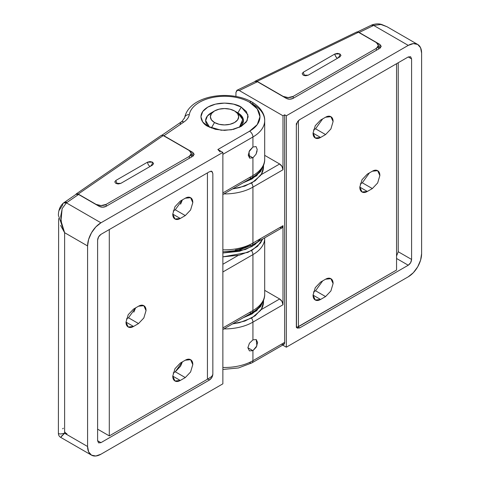 <?xml version="1.0" encoding="UTF-8"?>
<svg xmlns="http://www.w3.org/2000/svg" width="480" height="480" viewBox="0 0 480 480"><rect width="100%" height="100%" fill="white"/><g stroke="black" fill="none" stroke-linecap="round" stroke-linejoin="round"><path stroke-width="0.72" d="M334.932 53.964L339.942 53.964C339.78 55.8 338.946 57.246 337.434 58.302C335.928 57.246 335.088 55.8 334.932 53.964L337.434 53.364L339.942 53.964L340.98 55.41L339.942 56.856L308.214 75.174L303.198 75.174L302.166 73.728L303.198 72.282L334.932 53.964C334.788 55.248 335.622 56.694 337.434 58.302C338.946 57.246 339.78 55.8 339.942 53.964L340.98 55.41L339.942 56.856L308.214 75.174L305.706 75.774L303.198 75.174L302.166 73.728L303.198 72.282L334.932 53.964M376.35 42.588L358.458 32.256L257.112 81.354L283.158 96.39L288.168 97.59L293.178 96.39L376.35 48.372L378.426 45.48L376.35 42.588A7.086 4.092 180 0 1 378.426 45.48A7.086 4.092 180 0 1 376.35 48.372L376.35 50.298L376.35 48.372L293.178 96.39L293.178 98.322L293.178 96.39A7.086 4.092 180 0 1 283.158 96.39L257.112 81.354L255.216 81.162L254.694 81.684L255.612 81.018L257.112 81.354L358.458 32.256L376.35 42.588M378.426 48.564L378.36 49.14A7.086 4.092 0 0 0 378.426 48.564L378.426 45.48M356.562 32.064L358.458 32.256L356.958 31.92M304.584 75.672L303.198 72.282L304.584 75.672M150.048 166.494C151.554 165.438 152.394 163.992 152.55 162.156L153.588 163.602L152.55 165.048L120.822 183.366L152.55 165.048L153.588 163.602L152.55 162.156L150.048 161.556L147.54 162.156L115.812 180.474L117.198 183.858L115.812 180.474L114.774 181.92L115.812 180.474L147.54 162.156C147.702 163.992 148.536 165.438 150.048 166.494C148.536 165.438 147.702 163.992 147.54 162.156L152.55 162.156C152.394 163.992 151.554 165.438 150.048 166.494M115.812 183.366L114.774 181.92L115.812 183.366L118.314 183.966L120.822 183.366L115.812 183.366M189.294 150.582L191.37 153.474L189.294 156.366L106.122 204.384L101.112 205.584L96.102 204.384L78.21 194.058L163.254 135.546L189.294 150.582A7.086 4.092 180 0 1 191.37 153.474A7.086 4.092 180 0 1 189.294 156.366L106.122 204.384A7.086 4.092 180 0 1 96.102 204.384L78.21 194.058L76.314 193.866L75.708 194.556L76.542 193.764L78.21 194.058L163.254 135.546L189.294 150.582M161.358 135.354L163.254 135.546L161.586 135.252M106.122 206.316L106.122 204.384L106.122 206.316M189.294 158.292L189.294 156.366L189.294 158.292M191.298 157.14A7.086 4.092 0 0 0 191.37 156.558L191.31 157.134M281.322 344.298L283.68 344.532L284.658 342.372L252.93 360.69A4.722 2.73 60 0 1 251.952 362.856A4.722 2.73 -120 0 0 252.93 360.69A40.152 23.184 180 0 1 222.864 367.464A40.152 23.184 0 0 0 252.93 360.69L252.93 350.664L249.426 350.88L247.866 347.742L249.426 343.248L252.93 339.864L256.236 339.534L256.866 345.906L252.93 350.664L247.866 347.742L249.426 343.248L252.93 339.864L252.93 322.122L282.99 304.764L282.99 225.696L252.93 243.054L252.93 187.128L282.99 169.77L282.99 115.77L284.658 114.81L286.332 115.77L408.252 45.384L373.71 25.44A16.536 9.546 0 0 0 372.984 25.77L359.16 32.472L379.854 44.418L381.24 46.344L379.854 48.276L293.01 98.418L289.668 99.216L286.332 98.418L257.454 81.744L239.286 90.54L282.99 115.77L284.658 114.81L284.658 342.372L252.93 360.69L252.93 350.664L256.236 347.172L257.604 342.564L256.236 339.534L252.93 339.864L252.93 322.122A40.152 23.184 180 0 1 223.896 328.908A40.152 23.184 0 0 0 252.93 322.122A4.722 2.73 -120 0 0 251.49 318.12A4.722 2.73 60 0 1 252.93 322.122L282.99 304.764L282.99 225.696L282.012 227.862L279.648 227.628M357.966 32.022L379.854 44.418L381.24 46.344L379.854 48.276L293.01 98.418C290.784 99.456 288.558 99.456 286.332 98.418L257.454 81.744L239.286 90.54L237.408 90.12L235.938 92.46L235.938 96.42L235.938 92.46L236.916 90.3L239.286 90.54L282.99 115.77L282.99 169.77L282.012 166.476L279.648 163.986L264.69 155.346L279.648 163.986L261.066 174.714L279.648 163.986A4.722 2.73 -120 0 1 282.99 169.77L252.93 187.128A40.152 23.184 180 0 1 223.896 193.914A40.152 23.184 0 0 0 252.93 187.128A4.722 2.73 -120 0 0 251.49 183.126A4.722 2.73 60 0 1 252.93 187.128L252.93 243.054A40.152 23.184 180 0 1 222.864 249.822A40.152 23.184 0 0 0 252.93 243.054A4.722 2.73 60 0 1 251.952 245.214A4.722 2.73 -120 0 0 252.93 243.054L282.99 225.696A4.722 2.73 -120 0 1 282.012 227.862L251.952 245.214A4.722 2.73 60 0 1 249.588 244.98C245.52 247.332 240.738 249.006 235.254 250.014M380.412 47.892L378.426 46.68L379.854 47.502L379.854 44.418L379.866 47.508M222.864 369.456L238.476 367.956L251.952 362.856L283.68 344.532A4.722 2.73 -120 0 0 284.658 342.372L284.658 114.81L286.332 115.77L286.332 347.19L408.252 276.804A18.894 10.908 -60 0 0 421.608 253.662L420.594 260.154L417.696 266.832L413.364 272.676L408.252 276.804L286.332 347.19L286.332 115.77L408.252 45.384L413.364 43.608L417.696 44.448L420.594 47.778L421.608 53.094L421.608 253.662L421.608 53.094A18.894 10.908 -60 0 0 417.696 44.448A18.894 10.908 -60 0 0 408.252 45.384L373.71 25.44A4.722 2.31 -113.3 0 0 371.832 24.966M296.34 123.582L296.352 325.98L297.33 328.14L299.694 327.906L408.252 265.23L410.61 262.74L411.588 259.446L411.588 58.884L410.61 56.718L408.252 56.952L299.694 119.628L297.33 122.124L296.352 125.412C296.568 122.964 297.678 121.032 299.694 119.628L408.252 56.952L410.61 56.718L411.588 58.884L408.252 56.952L411.588 58.884L411.588 259.446C411.378 261.894 410.262 263.826 408.252 265.23L396.558 258.48L408.252 265.23L299.694 327.906L297.33 328.14L296.352 325.98L296.34 327.18M286.332 347.19L282.702 345.096L286.332 347.19M264.69 290.34L279.648 298.98L282.012 301.47L282.99 304.764A4.722 2.73 -120 0 0 279.648 298.98L264.69 290.34M261.066 309.708L279.648 298.98L261.066 309.708M357.474 31.896L371.838 24.96C377.622 22.944 381.132 24.378 381.54 24.432L386.964 26.706L380.91 24.492L373.71 25.44A16.536 9.546 180 0 0 372.984 25.77A4.722 2.478 -115.8 0 0 370.92 25.38A4.722 2.478 64.2 0 1 372.984 25.77L359.16 32.472L358.02 32.04M251.952 362.856A4.722 2.73 60 0 1 249.588 362.622M396.558 63.702L396.558 270.054L298.416 326.718A7.086 4.092 0 0 0 298.038 326.952L299.694 327.906L298.038 326.952L296.484 327.654L396.558 270.054L396.558 63.702M398.226 251.73L411.588 259.446L398.226 251.73L398.226 62.742L398.226 251.73L396.558 256.038M298.416 120.66L298.416 326.718L298.416 120.66M372.342 171.216C374.418 170.016 376.188 169.842 377.658 170.688C379.122 171.54 379.854 173.16 379.854 175.554L377.658 182.964L372.342 188.574L367.332 191.466C365.256 192.666 363.486 192.84 362.016 191.994C360.552 191.148 359.814 189.522 359.814 187.128L362.016 179.718L367.332 174.108L372.342 171.216L377.658 170.688L379.854 175.554L377.658 182.964L372.342 188.574L367.332 191.466L362.016 191.994L359.814 187.044L362.034 179.694L367.332 174.108L372.342 171.216M325.578 117.216C327.654 116.022 329.424 115.848 330.894 116.694C332.358 117.54 333.096 119.16 333.096 121.56L330.894 128.964L325.578 134.574L320.568 137.466C318.492 138.666 316.722 138.84 315.252 137.994C313.788 137.148 313.05 135.528 313.05 133.128L315.252 125.724L320.568 120.114L325.578 117.216L330.894 116.694L333.096 121.56L330.894 128.964L325.578 134.574L320.568 137.466L315.252 137.994L313.05 133.044L315.27 125.694L320.568 120.114L325.578 117.216M325.578 279.21C327.654 278.016 329.424 277.842 330.894 278.688C332.358 279.534 333.096 281.154 333.096 283.554L330.894 290.958L325.578 296.568L320.568 299.46C318.492 300.66 316.722 300.834 315.252 299.988C313.788 299.142 313.05 297.522 313.05 295.122L315.252 287.718L320.568 282.108L325.578 279.21L330.894 278.688L333.096 283.554L330.894 290.958L325.578 296.568L320.568 299.46L315.252 299.988L313.05 295.038L315.27 287.688L320.568 282.108L325.578 279.21M315.558 128.79L313.482 129.99L315.558 128.79L325.578 134.574L315.558 128.79L322.644 118.914M313.05 133.128L320.568 137.466L313.05 133.128M362.322 182.79L360.246 183.984L362.322 182.79L372.342 188.574L362.322 182.79L369.408 172.914M359.814 187.128L367.332 191.466L359.814 187.128M315.558 290.784L313.482 291.984L315.558 290.784L325.578 296.568L315.558 290.784L322.644 280.908M313.05 295.122L320.568 299.46L313.05 295.122M252.93 350.664L249.426 350.88L247.866 347.742L252.93 350.664M255.576 81.318L257.454 81.744L255.078 81.504M296.484 327.654L296.346 124.542M207.834 126.378L207.834 126.378C202.278 123.948 195.702 114.36 207.834 107.094C220.422 100.086 237.024 103.884 241.236 107.094L237.894 112.878L243.432 120.594L239.37 127.35L243.096 118.548L237.894 112.878L241.236 107.094L233.574 104.136L224.538 103.098L215.496 104.136L207.834 107.094L202.716 111.516L200.916 116.736L202.716 121.956L207.834 126.378L215.496 129.336L224.538 130.374L233.574 129.336L241.236 126.378L246.354 121.956L248.154 116.736L246.354 111.516L241.236 107.094L247.92 114.81L247.134 120.708L241.236 126.378L231.414 129.78L221.196 130.236L207.834 126.378M213.078 111.918L207.48 115.896L205.638 120.522L209.688 127.344L205.638 120.594L207.456 115.932L213.078 111.918A18.894 10.908 180 0 0 205.812 119.13A18.894 10.908 180 0 0 209.688 127.344M257.082 151.05L256.044 154.206L252.93 157.812L248.25 155.112L252.93 157.812L249.618 158.142L248.988 151.776L252.93 147.012L249.618 150.504L248.25 155.112L249.618 158.142L252.93 157.812L252.93 175.554L222.864 192.912L252.93 175.554A40.152 23.184 0 0 0 264.672 158.52M184.596 118.212A4.722 3.834 10.1 0 1 184.65 117.618A4.722 3.834 10.1 0 1 189.294 114.636A35.43 20.454 180 0 1 212.676 97.464A35.43 20.454 180 0 1 249.588 102.27A4.722 2.73 -60 0 1 251.952 102.036A4.722 2.73 -60 0 1 252.93 104.202A40.152 23.184 180 0 1 264.672 119.946A40.152 23.184 180 0 1 252.93 136.986L252.93 147.012L256.044 146.574L257.214 149.484L256.044 154.206L252.93 157.812L252.93 175.554A4.722 2.73 60 0 1 251.952 177.72A4.722 2.73 60 0 1 249.588 177.486M193.356 155.886L191.37 154.674L192.81 155.502L192.804 152.412L163.926 135.738L183.894 121.998C186.996 119.862 188.796 117.408 189.294 114.636C189.996 110.712 192.462 107.196 196.68 104.094C200.904 100.992 206.238 98.784 212.676 97.464C219.12 96.138 225.672 95.916 232.338 96.786C239.004 97.656 244.752 99.48 249.588 102.27L257.268 108.906L259.962 116.736L257.268 124.566L249.588 131.202L217.854 149.52L220.218 152.016M59.04 210.558L62.622 205.086A4.722 3.09 52.3 0 1 63.528 202.968A4.722 3.09 52.3 0 1 66.408 202.86L100.944 222.804L66.408 202.86L62.214 208.494L60.726 216.27L61.668 224.622L64.614 232.686L87.588 245.946L87.588 446.508L64.614 433.248L60.702 433.998L58.596 433.728L58.392 433.278L58.536 433.674L60.576 434.004L64.614 433.248L64.614 232.686L87.588 245.946A18.894 10.908 -60 0 1 100.944 222.804L222.864 152.412L217.854 149.52L222.864 152.412L222.864 383.832L100.944 454.224L95.832 456L91.5 455.16L88.602 451.824L87.588 446.508L87.588 245.946L88.602 239.454L91.5 232.776L95.832 226.926L100.944 222.804L222.864 152.412L222.864 383.832L100.944 454.224A18.894 10.908 -60 0 1 91.5 455.16A18.894 10.908 -60 0 1 87.588 446.508L64.614 433.248L64.614 232.686L60.576 225.414M264.684 237.864L264.69 294.156C264.942 299.496 261.66 306.96 251.952 312.714A4.722 2.73 -120 0 0 252.93 310.548L252.93 254.622A4.722 2.73 -120 0 0 251.49 250.626A4.722 2.73 60 0 1 252.93 254.622A40.152 23.184 0 0 0 264.684 237.936A40.152 23.184 180 0 1 252.93 254.622L222.864 271.98L252.93 254.622L252.93 310.548L222.864 327.906L252.93 310.548A40.152 23.184 0 0 0 264.684 293.862A40.152 23.184 180 0 1 252.93 310.548A4.722 2.73 60 0 1 251.952 312.714A4.722 2.73 60 0 1 249.588 312.48M162.03 135.168L182.01 121.38L184.644 117.66C189.39 94.89 230.568 89.562 251.952 102.036A4.722 2.73 120 0 0 249.588 102.27A35.43 20.454 180 0 1 249.588 131.202A4.722 2.73 60 0 1 252.93 136.986L222.864 154.344L252.93 136.986L252.93 147.012L256.044 146.574L257.214 149.484M212.844 173.628L212.844 374.19L212.844 173.628L211.866 171.462L209.502 171.696L100.944 234.372L98.586 236.868L97.608 240.156L97.608 440.724L98.586 442.884L100.944 442.65L209.502 379.974L211.866 377.484L212.844 374.19C212.628 376.644 211.518 378.57 209.502 379.974L207.852 379.02A7.086 4.092 0 0 0 207.438 379.242L109.296 435.9L97.608 429.15L109.296 435.9L109.296 229.554L109.296 435.9L207.438 379.242L207.438 172.89L207.438 379.242L211.032 376.986L212.298 375.702L212.844 374.19L212.298 375.702L211.032 376.986L207.852 379.02L209.502 379.974L100.944 442.65L98.586 442.884L97.608 440.724L100.944 442.65L97.608 440.724L97.608 240.156C97.818 237.708 98.934 235.782 100.944 234.372L209.502 171.696L211.866 171.462L212.844 173.628L212.292 172.098L211.032 170.982M58.638 218.568L58.392 433.26M99.276 206.412L102.618 207.21L105.954 206.412L192.804 156.27L194.184 154.344L192.804 152.412L194.184 154.344L192.804 156.27L105.954 206.412C103.728 207.45 101.502 207.45 99.276 206.412L78.582 194.46L99.276 206.412M76.494 194.094L78.582 194.46L66.978 202.446A4.722 2.952 -124.5 0 0 64.308 202.404A4.722 2.952 55.5 0 1 66.978 202.446A16.536 9.546 180 0 0 66.408 202.86L78.582 194.46L76.038 194.334M222.864 264.264L238.11 255.468L222.864 264.264M60.72 437.328L64.614 433.248L61.668 435.96L60.786 437.424L91.5 455.16M217.854 149.52L249.588 131.202A4.722 2.73 -120 0 1 252.93 136.986A40.152 23.184 0 0 0 264.69 120.594L264.69 159.162A40.152 23.184 180 0 1 252.93 175.554A4.722 2.73 -120 0 1 251.952 177.72L222.864 194.508M180.276 124.104A4.722 2.952 55.5 0 1 181.224 121.962A4.722 2.952 55.5 0 1 183.894 121.998A23.622 13.638 0 0 0 189.294 114.636A4.722 3.834 -169.9 0 0 184.65 117.618M133.818 312.174L135.612 307.89L128.502 317.784L126.426 318.978L128.502 317.784L138.522 323.568L133.512 326.46L126 322.122L133.512 326.46C131.436 327.66 129.666 327.834 128.202 326.988C126.732 326.136 126 324.516 126 322.122L128.202 314.712L133.512 309.102L138.522 306.21C140.598 305.01 142.374 304.836 143.838 305.682C145.308 306.534 146.04 308.154 146.04 310.548L143.838 317.958L138.522 323.568L133.512 326.46L128.202 326.988L126 322.122L128.202 314.712L133.512 309.102L138.522 306.21L143.838 305.682L146.04 310.632L143.82 317.988L138.522 323.568L128.514 317.778M182.352 361.902L175.266 371.778L173.19 372.978L175.266 371.778L185.286 377.568L180.276 380.46L172.764 376.116L180.276 380.46C178.2 381.654 176.43 381.834 174.96 380.982C173.496 380.136 172.764 378.516 172.764 376.116L174.96 368.712L180.276 363.102L185.286 360.21C187.362 359.01 189.132 358.836 190.602 359.682C192.072 360.528 192.804 362.154 192.804 364.548L190.602 371.958L185.286 377.568L180.276 380.46L174.966 380.982L172.764 376.116L174.96 368.712L180.276 363.102L185.286 360.21L190.602 359.682L192.804 364.632L190.584 371.982L185.286 377.568L175.266 371.778L180.582 366.168L182.376 361.89M182.352 199.908L175.266 209.784L173.19 210.984L175.266 209.784L185.286 215.574L180.276 218.466L172.764 214.122L180.276 218.466C178.2 219.66 176.43 219.84 174.96 218.988C173.496 218.142 172.764 216.522 172.764 214.122L174.96 206.718L180.276 201.108L185.286 198.216C187.362 197.016 189.132 196.842 190.602 197.688C192.072 198.534 192.804 200.16 192.804 202.554L190.602 209.964L185.286 215.574L180.276 218.466L174.966 218.988L172.764 214.122L174.96 206.718L180.276 201.108L185.286 198.216L190.602 197.688L192.804 202.638L190.584 209.988L185.286 215.574L175.278 209.778M180.582 204.174L182.376 199.896M162.702 135.288L192.804 152.412L192.804 155.496M162.732 135.306L163.926 135.738L183.894 121.998A4.722 2.952 -124.5 0 0 181.224 121.962M66.408 202.86L63.516 202.98C60.18 205.806 58.47 209.904 58.392 215.268L64.614 232.686L60.972 220.836L62.118 208.734M66.978 433.866A4.722 2.952 55.5 0 1 64.614 431.784M62.622 428.79A21.258 12.27 180 0 1 63.36 428.256M239.37 127.35A18.894 10.908 0 0 0 237.894 112.878L234.558 110.952A14.172 8.184 180 0 1 234.558 122.52A14.172 8.184 180 0 1 214.512 122.52L211.92 127.014M211.326 128.04L214.512 122.52A14.172 8.184 180 0 1 214.512 110.952A14.172 8.184 180 0 1 234.558 110.952L229.956 109.176L224.538 108.552L219.114 109.176L214.512 110.952L211.44 113.604L210.366 116.736L211.44 119.868L214.512 122.52L219.114 124.296L224.538 124.92L229.956 124.296L234.558 122.52L237.63 119.868L238.71 116.736L237.63 113.604L234.558 110.952L237.894 112.878A18.894 10.908 180 0 1 243.258 122.058M214.512 110.952L211.176 112.878A18.894 10.908 0 0 0 208.08 125.952M263.07 166.392L256.668 175.752L243.186 182.778L252.09 178.932L260.538 171.63L263.082 166.356M232.596 188.892L244.854 186.078L255.126 180.816L261.516 173.976L263.508 166.878C263.508 169.86 262.518 172.734 260.538 175.488L252.09 182.79L239.448 187.662L232.59 188.898M211.992 171.72L212.346 171.888M261.066 238.356L254.886 244.632L245.4 249.522L222.864 252.996L239.448 251.304L252.09 246.426L258.762 241.278M262.674 239.022L260.538 242.988L252.09 250.284L239.448 255.162L222.864 256.854L247.902 252.384L257.538 246.342L262.662 239.028M263.07 301.386L256.668 310.746L243.186 317.772M232.596 323.886L244.854 321.072L255.126 315.81L261.516 308.97L263.508 301.872C263.508 304.854 262.518 307.728 260.538 310.482L252.09 317.784L239.448 322.662L232.59 323.892M243.18 317.778L252.09 313.926L260.538 306.624L263.082 301.35M255.312 81.114L356.658 32.016M191.37 156.558L191.37 153.474M161.25 135.42L76.212 193.932M386.982 26.712L417.696 44.448M251.952 245.214L238.476 250.32L222.864 251.82M255.198 81.444L237.036 90.24M222.864 329.502L251.952 312.714M264.69 159.162C264.942 164.49 261.666 171.96 251.952 177.72M251.952 102.036C261.672 107.802 264.942 115.272 264.69 120.594M76.08 194.304L63.522 202.98M60.786 437.424C59.244 436.59 58.446 435.21 58.392 433.278M234.558 110.952L237.894 112.878M263.508 165.354L263.508 166.878M263.508 300.348L263.508 301.872"/></g></svg>
